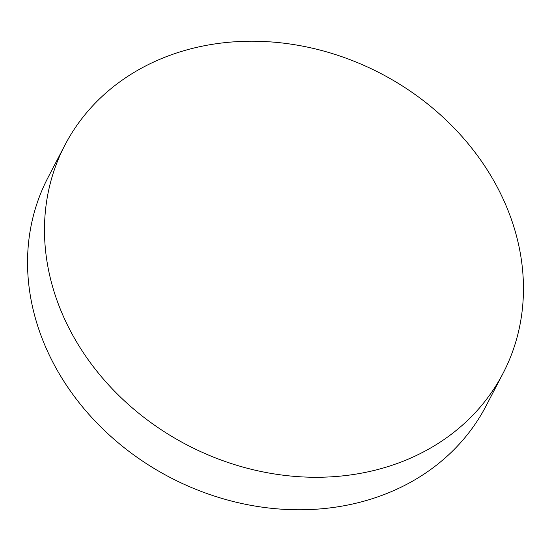 <?xml version="1.0" encoding="UTF-8"?>
<svg xmlns="http://www.w3.org/2000/svg" width="551" height="551" viewBox="0 0 551 551"><rect width="100%" height="100%" fill="white"/><g stroke="black" fill="none" stroke-linecap="round" stroke-linejoin="round"><path stroke-width="0.83" d="M501.789 196.115A247.006 209.476 27.5 0 0 282.463 43.019A247.006 209.476 27.5 0 0 64.915 145.106A247.006 209.476 27.5 0 0 66.148 322.383A247.006 209.476 27.5 0 0 285.473 475.479A247.006 209.476 27.5 0 0 503.022 373.392A247.006 209.476 27.5 0 0 501.789 196.115M64.915 145.106L47.978 177.608A247.006 209.476 27.5 0 0 49.211 354.885A247.006 209.476 27.5 0 0 268.537 507.981A247.006 209.476 27.5 0 0 486.085 405.894L503.022 373.392"/></g></svg>
